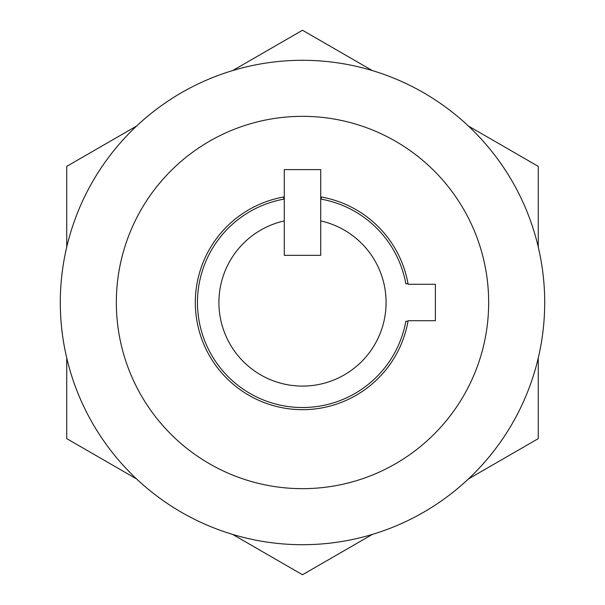 <?xml version="1.0" encoding="UTF-8"?>
<svg xmlns="http://www.w3.org/2000/svg" width="605" height="605" viewBox="0 0 605 605"><rect width="100%" height="100%" fill="white"/><g stroke="black" fill="none" stroke-linecap="round" stroke-linejoin="round"><path stroke-width="0.91" d="M408.02 283.745L405.842 283.745A105.028 105.028 0 0 0 321.255 199.158L321.255 196.98M283.745 196.98L283.745 199.158A105.028 105.028 0 0 0 296.216 407.339A105.028 105.028 0 0 0 405.842 321.255L408.02 321.255M544.704 302.5A242.204 242.204 0 0 0 302.5 60.296A242.204 242.204 0 0 0 60.296 302.5A242.204 242.204 0 0 0 302.5 544.704A242.204 242.204 0 0 0 544.704 302.5M488.666 302.5A186.166 186.166 0 0 0 302.5 116.334A186.166 186.166 0 0 0 116.334 302.5A186.166 186.166 0 0 0 302.5 488.666A186.166 186.166 0 0 0 488.666 302.5M320.718 196.89L320.718 169.612L284.282 169.612L284.282 196.89A107.168 107.168 0 0 0 296.397 409.494A107.168 107.168 0 0 0 408.11 320.718L435.388 320.718L435.388 284.282L408.11 284.282A107.168 107.168 0 0 0 320.718 196.89L320.718 220.916A83.596 83.596 0 0 1 302.5 386.096A83.596 83.596 0 0 1 284.282 220.916L284.282 255.348L320.718 255.348L320.718 220.916M284.282 220.916L284.282 196.89M232.623 534.404L302.5 574.75L372.377 534.404M468.399 478.971L538.276 438.625L538.276 357.941M538.276 247.059L538.276 166.375L468.399 126.029M372.377 70.596L302.5 30.25L232.623 70.596M136.601 126.029L66.724 166.375L66.724 247.059M66.724 357.941L66.724 438.625L136.601 478.971"/></g></svg>
